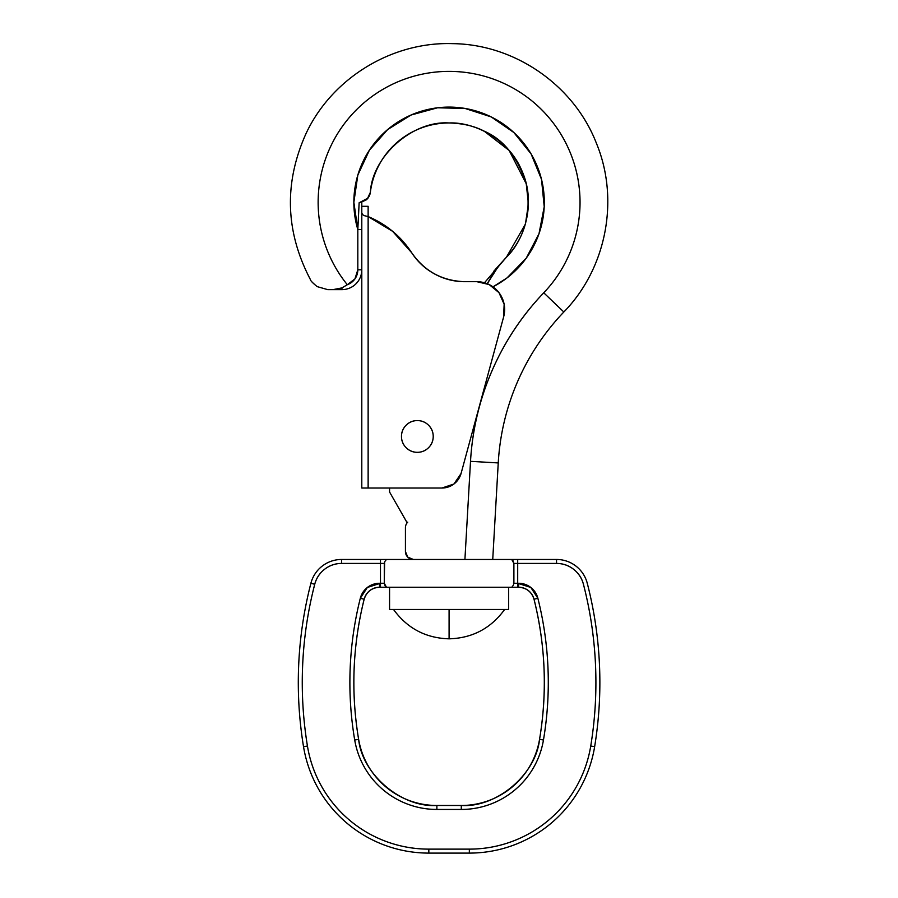 <?xml version="1.0" encoding="UTF-8"?>
<svg xmlns="http://www.w3.org/2000/svg" width="898" height="898" viewBox="0 0 898 898"><rect width="100%" height="100%" fill="white"/><g stroke="black" fill="none" stroke-linecap="round" stroke-linejoin="round"><path stroke-width="1.35" d="M407.176 522.759A7.936 7.936 0 0 1 407.737 522.131M361.793 215.935L361.793 202.331L359.144 202.768L367.293 198.952L370.346 192.374L369.381 195.798L367.293 198.952L359.144 202.768L357.819 229.529L357.819 269.793L361.793 269.793A19.846 19.846 0 0 1 341.947 289.627L332.99 289.627L341.947 289.627L341.947 287.899L332.99 289.627L341.947 287.899L332.99 289.627L327.691 289.627L317.207 286.63L327.691 289.627L317.207 286.63L327.691 289.627L332.99 289.627L341.947 287.899L347.313 284.722A130.951 130.951 0 0 1 362.444 104.146A130.951 130.951 0 0 1 543.503 111.599A130.951 130.951 0 0 1 543.75 292.804L563.832 311.999L543.75 292.804A265.864 265.864 0 0 0 470.518 461.336L464.917 559.465L470.518 461.336L498.244 462.93A238.082 238.082 0 0 1 563.832 311.999A238.082 238.082 0 0 0 498.244 462.93L470.518 461.336C472.314 429.794 479.521 399.531 492.115 370.548C504.698 341.566 521.918 315.647 543.75 292.804C552.45 283.701 559.69 273.553 565.459 262.362C571.24 251.171 575.315 239.384 577.683 227.014C580.063 214.644 580.636 202.196 579.423 189.658C578.2 177.131 575.236 165.019 570.522 153.345C565.807 141.66 559.544 130.883 551.72 121.017C543.907 111.139 534.849 102.574 524.555 95.311C514.262 88.06 503.149 82.403 491.228 78.35C479.308 74.298 467.05 72.008 454.467 71.492C441.883 70.976 429.48 72.244 417.267 75.309C405.054 78.373 393.515 83.087 382.66 89.486C371.806 95.873 362.074 103.663 353.475 112.856C344.866 122.049 337.738 132.275 332.08 143.534C326.423 154.782 322.483 166.613 320.238 179.005C317.993 191.397 317.544 203.846 318.891 216.373C320.249 228.9 323.336 240.967 328.174 252.596C333.012 264.225 339.388 274.934 347.313 284.722L354.935 278.919L357.819 269.793L357.819 229.529L353.857 202.319L357.831 175.099L369.415 150.157L387.644 129.57L411.003 115.045L437.539 107.794L465.029 108.445L491.195 116.908L513.847 132.511L531.1 153.928L541.516 179.387L544.222 206.753L538.991 233.761L526.262 258.141L507.089 277.864L492.991 286.844A95.233 95.233 0 0 0 536.196 163.851A95.233 95.233 0 0 0 416.178 112.957A95.233 95.233 0 0 0 357.819 229.529L359.144 202.768L361.793 202.331L360.424 202.634M449.09 609.461L449.09 638.826C472.415 638.141 490.937 628.353 504.642 609.461C490.937 628.353 472.415 638.141 449.09 638.826C425.753 638.141 407.243 628.353 393.537 609.461C407.243 628.353 425.753 638.141 449.09 638.826L449.09 609.461L508.605 609.461L508.605 587.236L508.605 609.461L389.564 609.461L389.564 587.236L389.564 609.461L449.09 609.461M485.65 283.106L484.482 282.758L506.461 257.165C525.049 237.364 531.65 212.905 526.25 183.798C517.495 156.97 503.464 139.426 484.179 131.153C474.492 126.068 462.796 123.34 449.09 122.97A79.361 79.361 0 0 0 370.346 192.374C372.3 156.106 412.856 120.343 449.09 122.97C472.696 121.825 508.178 137.484 522.064 171.136C536.791 204.418 523.601 240.888 506.461 257.165L493.765 271.263M405.436 527.71A7.936 7.936 0 0 1 407.153 522.782A7.936 7.936 0 0 0 405.436 527.71L405.436 551.529L407.759 557.13L413.372 559.465A7.936 7.936 0 0 1 405.436 551.529L405.436 527.71M317.207 286.63C312.594 282.87 310.304 280.468 310.338 279.424C310.416 280.614 312.706 283.016 317.207 286.63L317.162 286.608M361.793 229.529L357.819 229.529L361.793 229.529L361.793 269.793L357.819 269.793A15.872 15.872 0 0 1 347.313 284.722L341.947 287.899L341.947 289.627A19.846 19.846 0 0 0 361.793 269.793L361.793 202.331M367.293 198.952L369.549 195.416M389.564 488.029L389.564 492.003L407.153 522.782L389.564 492.003L389.564 488.029M577.683 227.014C580.063 214.644 580.636 202.196 579.423 189.658C578.2 177.131 575.236 165.019 570.522 153.345C565.807 141.66 559.544 130.883 551.72 121.017M491.228 78.35C479.308 74.298 467.05 72.008 454.467 71.492M417.267 75.309C405.054 78.373 393.515 83.087 382.66 89.486C371.806 95.873 362.074 103.663 353.475 112.856M387.644 129.57L411.003 115.045M465.029 108.445L491.195 116.908M484.583 559.465L492.733 559.465L498.244 462.93M496.673 268.996L487.075 284.015L496.673 268.996M359.144 202.768L368.012 198.099M370.346 192.374L369.92 194.361M369.157 196.258L366.474 199.76L360.311 202.645M487.075 284.015C493.069 273.419 499.535 264.461 506.461 257.165L525.431 224.017L528.428 203.913L526.25 183.798L509.144 150.449L484.078 131.097M479.891 129.189L477.747 128.324M474.155 127.033L471.394 126.169M459.282 123.621L456.128 123.284M484.482 282.758L506.461 257.165L484.482 282.758M496.538 269.175L487.255 283.701M417.346 420.578A15.872 15.872 0 0 1 433.218 436.45A15.872 15.872 0 0 1 417.346 452.323C412.957 452.323 409.219 450.774 406.121 447.675C403.022 444.577 401.473 440.828 401.473 436.45C401.473 432.061 403.022 428.324 406.121 425.225C409.219 422.127 412.957 420.578 417.346 420.578C421.723 420.578 425.461 422.127 428.571 425.225C431.669 428.324 433.218 432.061 433.218 436.45C433.218 440.828 431.669 444.577 428.571 447.675C425.461 450.774 421.723 452.323 417.346 452.323A15.872 15.872 0 0 1 401.473 436.45A15.872 15.872 0 0 1 417.346 420.578M512.994 560.734L513.892 563.428L517.697 563.428L517.697 559.465L556.536 559.465L517.697 559.465L517.697 563.428L556.536 563.428L556.536 559.465A31.744 31.744 0 0 1 587.27 583.273A31.744 31.744 0 0 0 556.536 559.465L556.536 563.428A27.782 27.782 0 0 1 583.431 584.261A392.841 392.841 0 0 1 590.738 746.025A123.015 123.015 0 0 1 469.34 849.126L428.829 849.126A123.015 123.015 0 0 1 307.442 746.025A392.841 392.841 0 0 1 314.738 584.261A27.782 27.782 0 0 1 341.633 563.428L384.288 563.428L384.613 562.271L384.288 583.273L386.454 587.236L517.697 587.236L517.697 583.273L513.892 583.273L513.566 584.43L513.892 563.428L511.714 559.465L380.471 559.465L380.471 563.428L384.288 563.428L384.288 583.273L380.471 583.273L380.471 563.428L341.633 563.428C335.302 563.428 329.633 565.37 324.627 569.242C319.621 573.126 316.321 578.132 314.738 584.261C307.924 610.674 303.894 637.513 302.671 664.756C301.436 692.01 303.03 719.096 307.442 746.025C309.799 760.415 314.569 773.964 321.753 786.659C328.926 799.355 338.075 810.434 349.199 819.874C360.311 829.314 372.715 836.554 386.409 841.583C400.104 846.612 414.247 849.126 428.829 849.126L469.34 849.126C483.932 849.126 498.064 846.612 511.759 841.583C525.453 836.554 537.857 829.314 548.981 819.874C560.094 810.434 569.242 799.355 576.426 786.659C583.599 773.964 588.37 760.415 590.738 746.025C595.15 719.096 596.732 692.01 595.509 664.756C594.274 637.513 590.255 610.674 583.431 584.261C581.848 578.132 578.559 573.126 573.553 569.242C568.546 565.37 562.866 563.428 556.536 563.428L517.697 563.428L517.697 583.273L530.819 587.46L537.868 598.27C543.694 621.45 547.073 644.966 548.016 668.853C548.959 692.728 547.443 716.447 543.458 740.008C541.82 749.718 538.564 758.844 533.681 767.397C528.81 775.951 522.602 783.404 515.082 789.769C507.561 796.122 499.187 800.994 489.938 804.372C480.688 807.762 471.147 809.446 461.291 809.446L436.877 809.446C427.033 809.446 417.48 807.762 408.242 804.372C398.993 800.994 390.608 796.122 383.087 789.769C375.566 783.404 369.37 775.951 364.487 767.397C359.615 758.844 356.349 749.718 354.71 740.008C350.725 716.447 349.21 692.728 350.153 668.853C351.096 644.966 354.486 621.45 360.311 598.27L367.349 587.46L380.471 583.273L380.471 559.465L341.633 559.465A31.744 31.744 0 0 0 310.899 583.273A31.744 31.744 0 0 1 341.633 559.465L341.633 563.428L341.633 559.465L388.407 559.465M534.018 599.235C545.546 645.561 547.387 692.257 539.552 739.346C535.994 774.48 496.527 807.841 461.291 805.484L436.877 805.484C401.642 807.841 362.175 774.48 358.628 739.346C350.781 692.257 352.633 645.561 364.161 599.235C366.586 591.771 371.716 587.763 379.551 587.236L518.617 587.236C526.464 587.763 531.594 591.771 534.018 599.235L537.868 598.27A19.846 19.846 0 0 0 518.617 583.273L513.892 583.273L513.892 563.428L517.697 563.428L517.697 587.236L518.617 587.236L518.617 583.273L518.617 587.236A15.872 15.872 0 0 1 534.018 599.235A341.262 341.262 0 0 1 539.552 739.346L543.458 740.008A345.225 345.225 0 0 0 537.868 598.27L534.018 599.235M428.829 853.1L469.34 853.1A126.977 126.977 0 0 0 594.644 746.665A126.977 126.977 0 0 1 469.34 853.1L469.34 849.126L469.34 853.1L428.829 853.1A126.977 126.977 0 0 1 303.524 746.665A396.815 396.815 0 0 1 310.899 583.273A396.815 396.815 0 0 0 303.524 746.665A126.977 126.977 0 0 0 428.829 853.1L428.829 849.126L428.829 853.1M587.27 583.273A396.815 396.815 0 0 1 594.644 746.665A396.815 396.815 0 0 0 587.27 583.273L587.213 583.285M533.681 767.397C528.81 775.951 522.602 783.404 515.082 789.769M489.938 804.372C480.688 807.762 471.147 809.446 461.291 809.446A83.334 83.334 0 0 0 543.458 740.008L539.552 739.346A79.361 79.361 0 0 1 461.291 805.484L461.291 809.446L461.291 805.484L436.877 805.484L436.877 809.446L461.291 809.446M385.175 585.956L384.524 584.127M511.86 587.225L513.274 585.283M511.714 559.465L386.454 559.465L384.905 561.407M590.738 746.025L594.644 746.665L590.738 746.025M517.697 559.465L509.772 559.465M307.442 746.025L303.524 746.665L307.442 746.025M314.738 584.261L310.899 583.273L314.738 584.261M436.877 809.446L436.877 805.484A79.361 79.361 0 0 1 358.628 739.346L354.71 740.008A83.334 83.334 0 0 0 436.877 809.446M384.591 584.374L384.288 583.273L380.471 583.273L380.471 587.236L380.471 583.273L379.551 583.273L379.551 587.236L380.471 587.236M354.71 740.008L358.628 739.346A341.262 341.262 0 0 1 364.161 599.235L360.311 598.27A345.225 345.225 0 0 0 354.71 740.008M364.161 599.235A15.872 15.872 0 0 1 379.551 587.236L379.551 583.273A19.846 19.846 0 0 0 360.311 598.27L364.161 599.235M513.566 584.43L513.892 583.273M384.613 562.271L384.288 563.428M361.793 206.293L368.135 206.293L368.135 488.029L441.962 488.029L453.961 483.988L461.067 473.504L503.621 316.927L504.148 304.254L498.985 292.669L489.208 284.587L476.86 281.691L464.962 281.691C454.208 281.691 444.106 279.132 434.666 274.002C425.214 268.861 417.559 261.789 411.711 252.776L392.673 231.37L368.135 216.586L368.135 206.293L361.793 206.293L361.793 213.286L361.793 206.293M476.86 281.691A27.782 27.782 0 0 1 503.621 316.927L461.067 473.504A19.846 19.846 0 0 1 441.962 488.029L361.793 488.029L361.793 213.286L363.533 215.475L368.135 216.586A95.233 95.233 0 0 1 411.711 252.776C424.608 271.353 442.355 280.984 464.962 281.691C442.355 280.984 424.608 271.353 411.711 252.776C417.559 261.789 425.214 268.861 434.666 274.002C444.106 279.132 454.208 281.691 464.962 281.691L476.86 281.691L464.962 281.691C454.208 281.691 444.106 279.132 434.666 274.002C444.106 279.132 454.208 281.691 464.962 281.691M368.135 488.029L368.135 216.586L363.533 215.475L361.793 213.286L361.793 488.029L441.962 488.029L453.961 483.988M392.808 231.482L389.507 228.844M489.208 284.587L498.985 292.669M504.148 304.254L503.621 316.927M563.832 311.999C606.408 268.468 619.721 199.558 596.429 143.31C574.013 85.299 514.79 44.271 452.614 43.643C391.651 41.577 331.71 78.384 305.971 133.701C283.858 182.99 285.317 231.561 310.338 279.424M506.461 257.165L495.247 269.535L506.461 257.165"/></g></svg>
